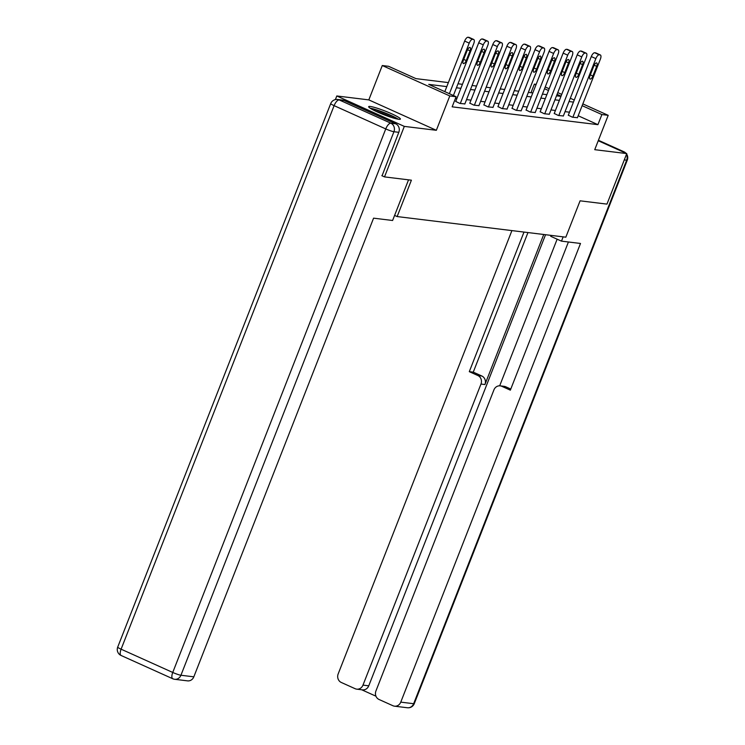 <?xml version="1.0" encoding="UTF-8"?>
<svg xmlns="http://www.w3.org/2000/svg" width="745" height="745" viewBox="0 0 745 745"><rect width="100%" height="100%" fill="white"/><g stroke="black" fill="none" stroke-linecap="round" stroke-linejoin="round"><path stroke-width="1.12" d="M370.302 106.47A17.033 1.928 21.4 0 0 368.673 106.675A17.033 1.928 21.4 0 0 380.574 113.361A17.033 1.928 21.4 0 0 398.771 119.302A17.033 1.928 21.4 0 0 400.4 119.107A17.033 1.928 21.4 0 0 388.49 112.411A17.033 1.928 21.4 0 0 370.302 106.47M530.999 92.706L534.361 84.129L536.158 84.353M335.371 99.597L336.796 95.965L404.312 126.389L436.337 130.3L449.794 95.956L382.278 65.532L388.592 66.305L415.961 78.635L448.369 82.602M436.337 130.3L368.812 99.886L336.796 95.965M368.812 99.886L382.278 65.532M394.599 215.417L397.141 216.562L565.827 237.189L580.085 200.824L606.961 204.111L626.759 153.591L598.235 140.74M397.141 216.562L411.398 180.188L384.513 176.9L381.812 175.68M384.513 176.9L404.312 126.389M446.804 86.606L428.738 84.39L456.108 96.729L452.15 106.833L597.918 124.657L578.185 115.764M569.487 112.197L565.055 111.648M555.416 110.474L550.974 109.934M541.345 108.751L536.903 108.211M527.274 107.029L522.832 106.488M513.203 105.315L508.761 104.766M499.131 103.592L494.689 103.043M485.06 101.869L480.618 101.329M470.989 100.147L466.547 99.606M456.918 98.424L455.512 98.256M455.735 101.432L459.851 103.425L464.861 103.909M469.806 103.145L473.922 105.147L478.933 105.632M483.878 104.868L487.994 106.87L493.004 107.355M497.949 106.591L502.065 108.593L507.075 109.068M512.029 108.314L516.136 110.316L521.146 110.791M526.1 110.037L530.207 112.029L535.217 112.514M540.172 111.75L544.278 113.752L549.288 114.236M554.243 113.473L558.35 115.475L563.36 115.959M568.314 115.196L572.421 117.198L577.431 117.682M582.832 103.9L608.199 115.326L594.734 149.68L626.759 153.591M608.199 115.326L601.886 114.553L582.143 105.66M597.918 124.657L601.886 114.553M456.108 96.729L449.794 95.956M545.238 86.96L549.186 88.739M557.763 92.603L561.721 94.392M570.298 98.256L574.255 100.035M561.032 96.152L557.074 94.364M548.497 90.499L544.539 88.72M535.962 84.856L534.361 84.129M457.998 83.775L462.44 84.325M472.069 85.498L476.511 86.048M486.15 87.221L490.582 87.761M500.221 88.944L504.654 89.484M514.292 90.666L518.725 91.207M528.363 92.389L532.805 92.929M542.435 94.103L546.877 94.652M556.506 95.826L560.948 96.366M573.445 102.093L569.012 101.553M559.374 100.37L554.941 99.83M545.303 98.647L540.861 98.107M531.232 96.934L526.789 96.384M517.16 95.211L512.718 94.662M503.089 93.488L498.647 92.948M489.018 91.765L484.576 91.225M474.947 90.043L470.505 89.502M460.876 88.32L456.434 87.78M449.384 93.702L469.21 43.126A4.368 1.751 114.3 0 1 472.591 39.308L473.494 39.42A4.368 1.751 114.3 0 1 473.708 39.476A4.368 1.751 114.3 0 1 473.718 43.676L453.407 95.509M469.331 37.539A4.368 1.751 -65.7 0 0 469.145 37.418A4.368 1.751 -65.7 0 0 468.931 37.362L468.028 37.25A4.368 1.751 -65.7 0 0 464.647 41.068L444.821 91.644M467.171 50.502A3.492 1.397 -65.7 0 1 470.048 47.494A3.492 1.397 -65.7 0 1 470.058 50.856L466.249 60.55A3.492 1.397 -65.7 0 1 463.371 63.558A3.492 1.397 -65.7 0 1 463.371 60.196L467.171 50.502M398.324 119.237A16.93 1.918 21.4 0 0 384.597 112.719A16.93 1.918 21.4 0 0 370.107 108.174M371.308 108.928A14.742 1.667 -158.6 0 1 384.513 112.951A14.742 1.667 -158.6 0 1 396.936 118.967M392.196 117.663A13.652 1.546 21.4 0 0 375.666 111.182M408.539 179.843L392.606 220.492L373.58 218.164L193.83 676.823A6.556 5.96 97 0 1 187.554 680.865L174.656 679.291A6.556 5.96 -83 0 0 180.933 675.249L193.83 676.823M395.707 123.791L344.06 100.519L339.189 99.923L390.836 123.195L395.707 123.791A6.556 5.96 97 0 1 398.808 132.312L382.055 175.792M337.615 99.485A6.556 6.556 0 0 0 330.715 103.592A6.556 0.745 21.4 0 0 334.114 105.65L121.1 649.184L172.747 672.456L385.752 128.922L334.114 105.65A6.556 2.626 114.3 0 1 339.189 99.923A6.556 5.96 -83 0 0 337.615 99.485L342.486 100.072A6.556 5.96 97 0 1 344.06 100.519M551.067 235.383L550.704 236.295L561.479 241.138L580.504 243.466L400.763 702.135L413.661 703.708L626.666 160.184L624.291 159.896M563.155 236.863L561.479 241.138M543.738 234.489L484.939 384.541L480.972 384.057L362.983 685.111L368.756 685.819A6.556 5.96 97 0 1 362.489 689.861L356.715 689.153A6.556 5.96 -83 0 0 362.983 685.111M480.972 384.057A6.556 5.96 -83 0 0 477.871 375.527L481.838 376.011A6.556 5.96 97 0 1 484.939 384.541M523.996 232.077L469.294 371.662L477.871 375.527M511.908 230.596L338.165 673.936A6.556 5.96 -83 0 0 341.266 682.457L355.132 688.706A6.556 5.96 -83 0 0 356.715 689.153M500.193 385.854L504.16 386.338A6.556 5.96 97 0 1 505.743 386.785L501.776 386.292A6.556 5.96 -83 0 0 500.193 385.854A6.556 5.96 -83 0 0 493.926 389.886L375.936 690.95A6.556 5.96 -83 0 0 379.037 699.481L392.913 705.729A6.556 5.96 -83 0 0 394.487 706.176A6.556 5.96 -83 0 0 400.763 702.135M361.67 689.758L375.955 696.193M501.776 386.292L510.353 390.156L568.416 241.995M545.545 234.712L368.756 685.819M499.681 385.817L557.139 239.192M505.743 386.785L510.791 389.048M527.963 232.561L473.261 372.146L481.838 376.011M473.261 372.146L469.294 371.662M460.298 103.481L483.282 44.849A4.368 1.751 114.3 0 1 486.662 41.031L487.565 41.133A4.368 1.751 114.3 0 1 487.779 41.199A4.368 1.751 114.3 0 1 487.789 45.398L464.805 104.039M483.403 39.261A4.368 1.751 -65.7 0 0 483.216 39.14A4.368 1.751 -65.7 0 0 483.002 39.085L482.108 38.973A4.368 1.751 -65.7 0 0 478.718 42.791L455.689 101.553M481.242 52.224A3.492 1.397 -65.7 0 1 484.12 49.207A3.492 1.397 -65.7 0 1 484.129 52.569L480.329 62.273A3.492 1.397 -65.7 0 1 477.443 65.281A3.492 1.397 -65.7 0 1 477.443 61.919L481.242 52.224M474.369 105.203L497.353 46.572A4.368 1.751 114.3 0 1 500.742 42.744L501.636 42.856A4.368 1.751 114.3 0 1 501.851 42.912A4.368 1.751 114.3 0 1 501.86 47.121L478.886 105.753M497.474 40.984A4.368 1.751 -65.7 0 0 497.288 40.863A4.368 1.751 -65.7 0 0 497.083 40.798L496.179 40.696A4.368 1.751 -65.7 0 0 492.79 44.514L469.76 103.276M495.313 53.938A3.492 1.397 -65.7 0 1 498.191 50.93A3.492 1.397 -65.7 0 1 498.2 54.292L494.401 63.995A3.492 1.397 -65.7 0 1 491.523 67.003A3.492 1.397 -65.7 0 1 491.514 63.642L495.313 53.938M488.441 106.926L511.424 48.285A4.368 1.751 114.3 0 1 514.814 44.467L515.717 44.579A4.368 1.751 114.3 0 1 515.922 44.635A4.368 1.751 114.3 0 1 515.931 48.844L492.957 107.476M511.545 42.698A4.368 1.751 -65.7 0 0 511.359 42.586A4.368 1.751 -65.7 0 0 511.154 42.521L510.25 42.409A4.368 1.751 -65.7 0 0 506.861 46.237L483.831 104.998M509.384 55.661A3.492 1.397 -65.7 0 1 512.262 52.653A3.492 1.397 -65.7 0 1 512.271 56.015L508.472 65.718A3.492 1.397 -65.7 0 1 505.594 68.726A3.492 1.397 -65.7 0 1 505.585 65.364L509.384 55.661M502.512 108.649L525.495 50.008A4.368 1.751 114.3 0 1 528.885 46.19L529.788 46.302A4.368 1.751 114.3 0 1 529.993 46.358A4.368 1.751 114.3 0 1 530.002 50.558L507.028 109.198M525.616 44.421A4.368 1.751 -65.7 0 0 525.43 44.3A4.368 1.751 -65.7 0 0 525.225 44.244L524.322 44.132A4.368 1.751 -65.7 0 0 520.932 47.95L497.902 106.721M523.456 57.384A3.492 1.397 -65.7 0 1 526.333 54.376A3.492 1.397 -65.7 0 1 526.343 57.738L522.543 67.432A3.492 1.397 -65.7 0 1 519.665 70.449A3.492 1.397 -65.7 0 1 519.656 67.078L523.456 57.384M516.583 110.372L539.566 51.731A4.368 1.751 114.3 0 1 542.956 47.913L543.859 48.025A4.368 1.751 114.3 0 1 544.064 48.08A4.368 1.751 114.3 0 1 544.073 52.28L521.1 110.921M539.687 46.143A4.368 1.751 -65.7 0 0 539.501 46.022A4.368 1.751 -65.7 0 0 539.296 45.967L538.393 45.855A4.368 1.751 -65.7 0 0 535.003 49.673L511.973 108.435M537.527 59.106A3.492 1.397 -65.7 0 1 540.404 56.099A3.492 1.397 -65.7 0 1 540.414 59.46L536.614 69.155A3.492 1.397 -65.7 0 1 533.737 72.163A3.492 1.397 -65.7 0 1 533.727 68.801L537.527 59.106M530.663 112.085L553.637 53.454A4.368 1.751 114.3 0 1 557.027 49.636L557.931 49.738A4.368 1.751 114.3 0 1 558.135 49.803A4.368 1.751 114.3 0 1 558.145 54.003L535.171 112.644M553.759 47.866A4.368 1.751 -65.7 0 0 553.582 47.745A4.368 1.751 -65.7 0 0 553.367 47.689L552.464 47.578A4.368 1.751 -65.7 0 0 549.074 51.396L526.044 110.158M551.598 60.829A3.492 1.397 -65.7 0 1 554.476 57.812A3.492 1.397 -65.7 0 1 554.485 61.183L550.685 70.877A3.492 1.397 -65.7 0 1 547.808 73.885A3.492 1.397 -65.7 0 1 547.798 70.524L551.598 60.829M544.735 113.808L567.709 55.177A4.368 1.751 114.3 0 1 571.098 51.349L572.002 51.461A4.368 1.751 114.3 0 1 572.216 51.526A4.368 1.751 114.3 0 1 572.225 55.726L549.242 114.358M567.83 49.589A4.368 1.751 -65.7 0 0 567.653 49.468A4.368 1.751 -65.7 0 0 567.439 49.412L566.535 49.3A4.368 1.751 -65.7 0 0 563.146 53.118L540.116 111.88M565.669 62.543A3.492 1.397 -65.7 0 1 568.547 59.535A3.492 1.397 -65.7 0 1 568.556 62.897L564.757 72.6A3.492 1.397 -65.7 0 1 561.879 75.608A3.492 1.397 -65.7 0 1 561.87 72.246L565.669 62.543M558.806 115.531L581.78 56.89A4.368 1.751 114.3 0 1 585.17 53.072L586.073 53.184A4.368 1.751 114.3 0 1 586.287 53.24A4.368 1.751 114.3 0 1 586.296 57.449L563.313 116.08M581.901 51.303A4.368 1.751 -65.7 0 0 581.724 51.191A4.368 1.751 -65.7 0 0 581.51 51.126L580.606 51.014A4.368 1.751 -65.7 0 0 577.217 54.841L554.196 113.603M579.74 64.266A3.492 1.397 -65.7 0 1 582.627 61.258A3.492 1.397 -65.7 0 1 582.627 64.619L578.828 74.323A3.492 1.397 -65.7 0 1 575.95 77.331A3.492 1.397 -65.7 0 1 575.941 73.969L579.74 64.266M572.877 117.254L595.851 58.613A4.368 1.751 114.3 0 1 599.241 54.795L600.144 54.907A4.368 1.751 114.3 0 1 600.358 54.962A4.368 1.751 114.3 0 1 600.368 59.172L577.384 117.803M595.981 53.025A4.368 1.751 -65.7 0 0 595.795 52.904A4.368 1.751 -65.7 0 0 595.581 52.848L594.678 52.737A4.368 1.751 -65.7 0 0 591.297 56.564L568.267 115.326M593.812 65.988A3.492 1.397 -65.7 0 1 596.698 62.98A3.492 1.397 -65.7 0 1 596.698 66.342L592.899 76.037A3.492 1.397 -65.7 0 1 590.021 79.054A3.492 1.397 -65.7 0 1 590.012 75.692L593.812 65.988M464.647 41.068L469.21 43.126M468.028 37.25L472.591 39.308M468.931 37.362L473.494 39.42M470.058 50.856L467.525 49.71M466.249 60.55L463.679 59.395M398.808 132.312L393.937 131.725L180.933 675.249A6.556 0.745 21.4 0 1 172.747 672.456A6.556 2.626 114.3 0 0 172.766 678.76L121.118 655.488A6.556 2.626 -65.7 0 1 121.1 649.184A6.556 0.745 21.4 0 1 117.71 647.126A6.556 6.556 0 0 0 121.118 655.488A6.556 2.626 -65.7 0 0 121.435 655.572M173.082 678.844A6.556 5.96 -83 0 0 174.656 679.291A6.556 6.556 0 0 1 172.766 678.76M393.937 131.725A6.556 5.96 -83 0 0 390.836 123.195A6.556 2.626 -65.7 0 0 385.752 128.922A6.556 0.745 21.4 0 0 393.937 131.725M622.047 151.468L623.565 151.654L598.403 140.321M407.385 707.75A6.556 6.556 0 0 0 414.285 703.634A6.556 0.745 21.4 0 1 413.661 703.708A6.556 5.96 97 0 1 407.385 707.75L394.487 706.176M626.424 154.448A6.556 5.96 97 0 1 626.666 160.184A6.556 0.745 21.4 0 0 627.29 160.11L414.285 703.634M625.977 153.237A6.556 6.556 0 0 0 623.882 151.747A6.556 2.626 -65.7 0 0 623.565 151.654A6.556 5.96 97 0 1 625.409 152.986M478.718 42.791L483.282 44.849M482.108 38.973L486.662 41.031M483.002 39.085L487.565 41.133M484.129 52.569L481.596 51.433M480.329 62.273L477.759 61.118M492.79 44.514L497.353 46.572M496.179 40.696L500.742 42.744M497.083 40.798L501.636 42.856M498.2 54.292L495.667 53.156M494.401 63.995L491.83 62.831M506.861 46.237L511.424 48.285M510.25 42.409L514.814 44.467M511.154 42.521L515.717 44.579M512.271 56.015L509.738 54.879M508.472 65.718L505.902 64.554M520.932 47.95L525.495 50.008M524.322 44.132L528.885 46.19M525.225 44.244L529.788 46.302M526.343 57.738L523.81 56.592M522.543 67.432L519.973 66.277M535.003 49.673L539.566 51.731M538.393 45.855L542.956 47.913M539.296 45.967L543.859 48.025M540.414 59.46L537.881 58.315M536.614 69.155L534.044 68M549.074 51.396L553.637 53.454M552.464 47.578L557.027 49.636M553.367 47.689L557.931 49.738M554.485 61.183L551.952 60.038M550.685 70.877L548.115 69.723M563.146 53.118L567.709 55.177M566.535 49.3L571.098 51.349M567.439 49.412L572.002 51.461M568.556 62.897L566.023 61.76M564.757 72.6L562.186 71.436M577.217 54.841L581.78 56.89M580.606 51.014L585.17 53.072M581.51 51.126L586.073 53.184M582.627 64.619L580.104 63.483M578.828 74.323L576.257 73.159M591.297 56.564L595.851 58.613M594.678 52.737L599.241 54.795M595.581 52.848L600.144 54.907M596.698 66.342L594.175 65.197M592.899 76.037L590.329 74.882M469.145 37.418L473.708 39.476M330.715 103.592L117.71 647.126M627.29 160.11A6.556 6.556 0 0 0 626.592 154.01M598.421 140.274L623.882 151.747M483.216 39.14L487.779 41.199M497.288 40.863L501.851 42.912M511.359 42.586L515.922 44.635M525.43 44.3L529.993 46.358M539.501 46.022L544.064 48.08M553.582 47.745L558.135 49.803M567.653 49.468L572.216 51.526M581.724 51.191L586.287 53.24M595.795 52.904L600.358 54.962"/></g></svg>
